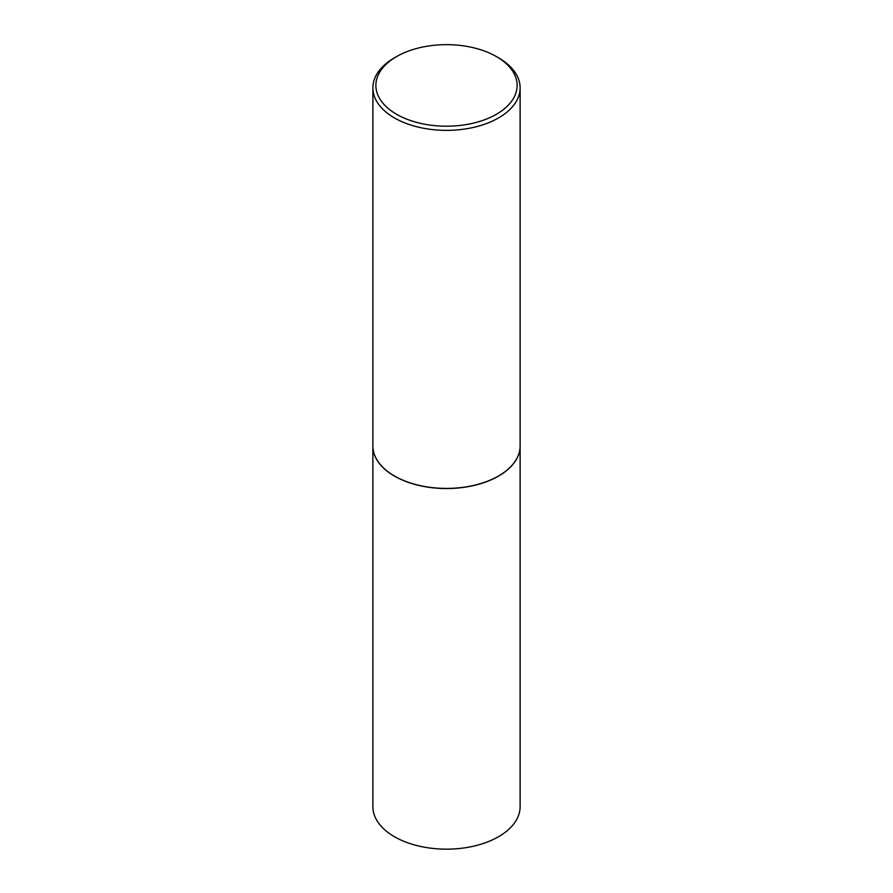 <?xml version="1.0" encoding="UTF-8"?>
<svg xmlns="http://www.w3.org/2000/svg" width="893" height="893" viewBox="0 0 893 893"><rect width="100%" height="100%" fill="white"/><g stroke="black" fill="none" stroke-linecap="round" stroke-linejoin="round"><path stroke-width="1.34" d="M372.883 445.975A73.617 42.496 0 0 0 372.883 446.042L372.883 806.669A73.617 42.496 0 0 0 394.449 836.719A73.617 42.496 0 0 0 474.674 845.928A73.617 42.496 0 0 0 520.117 806.669L520.117 446.042A73.617 42.496 0 0 0 520.117 445.975M372.883 446.042A73.617 42.496 0 0 0 394.449 476.092A73.617 42.496 0 0 0 474.674 485.301A73.617 42.496 0 0 0 520.117 446.042M396.559 56.594A70.625 40.777 0 0 0 396.559 114.259A70.625 40.777 0 0 0 496.441 114.259A70.625 40.777 0 0 0 496.441 56.594A70.625 40.777 0 0 0 396.559 56.594L394.449 57.811A73.617 42.496 0 0 0 372.883 87.871L372.883 445.92A73.617 42.496 0 0 0 394.449 475.969L394.55 476.036A73.46 42.417 0 0 0 394.55 476.036A73.46 42.417 0 0 0 498.45 476.025A73.46 42.417 0 0 0 498.506 476.002M394.55 476.025L394.449 475.969A73.617 42.496 0 0 0 498.551 475.969A73.617 42.496 0 0 0 520.117 445.92L520.117 87.871A73.617 42.496 0 0 0 498.551 57.811L496.441 56.594L498.551 57.811M372.883 87.871A73.617 42.496 0 0 0 394.449 117.921A73.617 42.496 0 0 0 474.674 127.13A73.617 42.496 0 0 0 520.117 87.871"/></g></svg>
